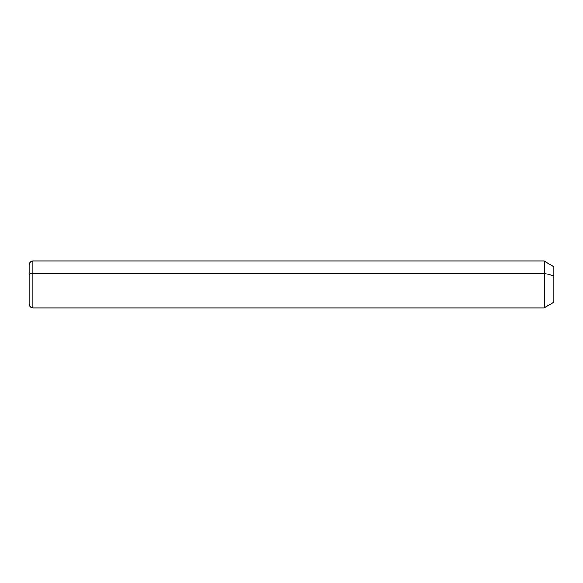 <?xml version="1.0" encoding="UTF-8"?>
<svg xmlns="http://www.w3.org/2000/svg" width="583" height="583" viewBox="0 0 583 583"><rect width="100%" height="100%" fill="white"/><g stroke="black" fill="none" stroke-linecap="round" stroke-linejoin="round"><path stroke-width="0.87" d="M29.15 275.038A3.746 1.8 0 0 1 32.896 273.245L32.896 307.897C30.622 307.678 29.376 306.425 29.15 304.151L29.15 264.799C29.376 262.518 30.622 261.271 32.896 261.046L544.114 261.046L553.85 266.671L553.85 275.941L544.114 273.245L553.85 275.941L553.85 302.278L544.114 307.897L544.114 261.046L544.114 307.897L32.896 307.897L32.896 273.245L544.114 273.245L32.896 273.245L32.896 261.046L32.896 273.245A3.746 1.8 180 0 0 29.15 275.038L29.15 293.905M553.85 293.009L553.85 275.941"/></g></svg>
